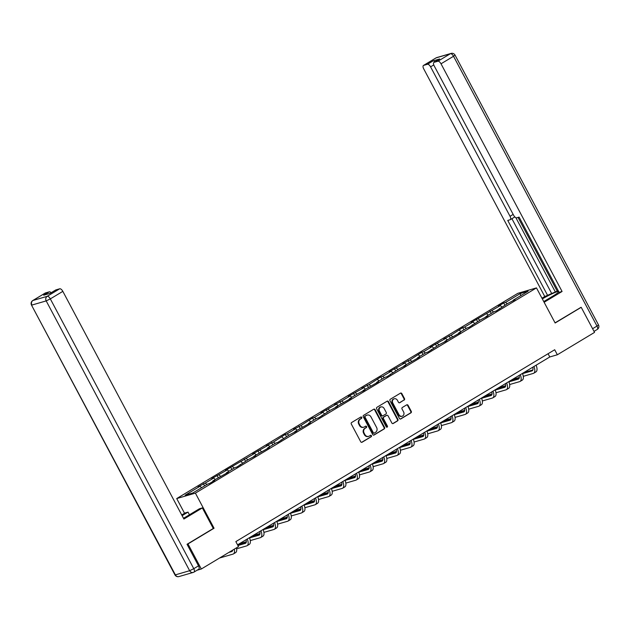 <?xml version="1.0" encoding="UTF-8"?>
<svg xmlns="http://www.w3.org/2000/svg" width="630" height="630" viewBox="0 0 630 630"><rect width="100%" height="100%" fill="white"/><g stroke="black" fill="none" stroke-linecap="round" stroke-linejoin="round"><path stroke-width="0.94" d="M361.73 417.367A0.787 0.693 73.8 0 0 360.762 417.036L351.635 422.525A1.118 0.992 73.8 0 0 351.304 424.029L360.722 441.748A1.118 0.992 73.8 0 0 362.108 442.221L371.235 436.724A0.787 0.693 73.8 0 0 370.503 435.346L369.322 436.062A3.591 3.181 73.8 0 1 368.644 436.354A3.591 3.181 73.8 0 1 364.896 434.558L364.108 433.086A3.591 3.181 73.8 0 1 365.187 428.282L366.369 427.573A0.787 0.693 73.8 0 0 365.628 426.195L364.455 426.904A3.591 3.181 73.8 0 1 363.778 427.195A3.591 3.181 73.8 0 1 360.029 425.408L359.242 423.927A3.591 3.181 73.8 0 1 360.313 419.123L361.494 418.415A0.787 0.693 73.8 0 0 361.73 417.367M363.778 427.195L363.274 427.345A3.591 3.181 73.8 0 1 359.525 425.549L358.738 424.077A3.591 3.181 73.8 0 1 359.809 419.273L360.99 418.564A0.787 0.693 73.8 0 0 360.659 417.099M361.636 442.347L370.731 436.873A0.787 0.693 73.8 0 0 370.393 435.409M368.644 436.354L368.141 436.503A3.591 3.181 73.8 0 1 364.392 434.708L363.605 433.235A3.591 3.181 73.8 0 1 364.683 428.431L365.857 427.715A0.787 0.693 73.8 0 0 365.526 426.258M404.153 400.089A1.118 0.992 73.8 0 0 404.491 398.585L401.845 393.616A1.118 0.992 73.8 0 0 400.467 393.144L390.332 399.247A1.118 0.992 73.8 0 0 389.994 400.743L399.42 418.47A1.118 0.992 73.8 0 0 400.798 418.934L410.933 412.839A1.118 0.992 73.8 0 0 411.272 411.335L408.075 405.334A1.118 0.992 73.8 0 0 406.697 404.862L402.357 407.476A1.118 0.992 73.8 0 0 402.019 408.972L403.609 411.949A3 2.662 73.8 0 1 399.01 414.713L392.805 403.05A3 2.662 73.8 0 1 397.404 400.286L398.436 402.231A1.118 0.992 73.8 0 0 399.822 402.696L403.649 400.231A1.118 0.992 73.8 0 0 403.988 398.735L401.341 393.766A1.118 0.992 73.8 0 0 400.436 393.167M555.14 323.001L581.214 307.314L594.547 332.388L557.361 354.761L554.691 349.745L235.841 541.611L238.502 546.62L201.316 569L187.984 543.926L214.058 528.231L195.394 493.133L536.476 287.894L555.14 323.001M375.134 409.689A1.118 0.992 73.8 0 0 373.755 409.216L363.62 415.32A1.118 0.992 73.8 0 0 363.282 416.816L372.708 434.542A1.118 0.992 73.8 0 0 374.086 435.007L384.221 428.912A1.118 0.992 73.8 0 0 384.56 427.408L375.134 409.689L374.63 409.831A1.118 0.992 73.8 0 0 373.724 409.24M376.976 407.279L387.111 401.184A1.118 0.992 73.8 0 1 388.489 401.649L397.916 419.375A1.118 0.992 73.8 0 1 397.577 420.872L393.246 423.486A1.118 0.992 73.8 0 1 391.86 423.013L388.041 415.831A1.118 0.992 73.8 0 0 386.655 415.359L383.78 417.091A1.118 0.992 73.8 0 0 383.442 418.596L387.418 426.077A0.787 0.693 73.8 0 1 386.221 426.801L376.638 408.783A1.118 0.992 73.8 0 1 376.976 407.279M195.394 493.133L176.715 498.566L517.805 293.336L536.476 287.894M504.89 305.196L503.701 302.959L498.448 306.117L500.291 305.582L471.145 322.544L472.988 322.009L464.586 327.065L462.743 327.6L450.938 335.278L443.843 338.971L445.686 338.436L430.195 347.185L432.038 346.65L423.636 351.705L421.793 352.241L409.988 359.919L402.893 363.612L404.736 363.077L389.245 371.826L391.088 371.291L382.686 376.346L380.843 376.882L369.038 384.56L361.943 388.253L363.786 387.718L348.295 396.467L350.138 395.931L341.736 400.987L334.64 404.68L336.483 404.145L320.993 412.894L322.836 412.359L314.433 417.414L312.59 417.95L300.786 425.628L293.69 429.321L295.533 428.786L287.138 433.842L285.295 434.377L273.483 442.055L266.395 445.749L268.238 445.213L252.74 453.962L254.583 453.427L225.438 470.389L227.28 469.854L211.79 478.603L213.633 478.068L205.23 483.115L198.143 486.817L199.986 486.281L185.11 495.227L192.78 492.991L207.656 484.045L209.499 483.509L214.743 480.351L212.909 480.887L212.916 481.446M503.701 302.959L505.543 302.424L520.412 293.47L528.09 291.233L513.214 300.187L515.056 299.652L507.961 303.345L496.156 311.023L494.314 311.559L485.911 316.614L487.754 316.079L480.659 319.772L468.854 327.45L467.011 327.986L458.608 333.042L460.451 332.506L444.961 341.255L446.804 340.72L439.709 344.413L427.904 352.091L426.061 352.627L417.659 357.683L419.501 357.147L404.011 365.896L405.854 365.361L398.759 369.054L386.954 376.732L385.111 377.268L376.709 382.323L378.551 381.788L363.061 390.537L364.904 390.002L357.808 393.695L349.406 398.751L351.249 398.215L335.759 406.964L337.601 406.429L330.506 410.122L318.701 417.8L316.858 418.336L308.456 423.391L310.299 422.856L294.808 431.605L296.651 431.07L289.556 434.763L277.751 442.441L275.909 442.977L267.506 448.032L269.349 447.497L253.858 456.246L255.701 455.71L248.606 459.404L236.801 467.082L234.959 467.617L226.556 472.673L228.399 472.138L212.909 480.887M501.96 306.96L500.291 305.582M493.558 312.015L491.888 310.637M499.558 308.401L499.574 308.968M488.313 315.173L486.636 313.795M479.91 320.229L478.241 318.851M485.911 316.614L485.927 317.181M474.658 323.387L472.988 322.009M466.255 328.443L464.586 327.065M472.264 324.828L472.272 325.395M461.01 331.6L459.341 330.222M452.608 336.656L450.938 335.278M458.608 333.042L458.624 333.609M447.355 339.814L445.686 338.436M438.96 344.87L437.291 343.492M444.961 341.255L444.977 341.822M433.708 348.028L432.038 346.65M425.305 353.084L423.636 351.705M431.306 349.469L431.322 350.036M420.06 356.241L418.391 354.863M411.658 361.297L409.988 359.919M417.659 357.683L417.674 358.25M406.405 364.455L404.736 363.077M398.01 369.511L396.341 368.133M404.011 365.896L404.019 366.463M392.758 372.669L391.088 371.291M384.355 377.716L382.686 376.346M390.356 374.11L390.372 374.669M379.11 380.882L377.433 379.504M370.708 385.93L369.038 384.56M376.709 382.323L376.724 382.882M365.455 389.096L363.786 387.718M357.052 394.144L355.383 392.773M363.061 390.537L363.069 391.096M351.808 397.309L350.138 395.931M343.405 402.357L341.736 400.987M349.406 398.751L349.422 399.31M338.152 405.523L336.483 404.145M329.758 410.571L328.088 409.201M335.759 406.964L335.774 407.523M324.505 413.737L322.836 412.359M316.102 418.785L314.433 417.414M322.103 415.178L322.119 415.737M310.858 421.95L309.188 420.572M302.455 426.998L300.786 425.628M308.456 423.391L308.472 423.951M297.202 430.164L295.533 428.786M288.808 435.212L287.138 433.842M294.808 431.605L294.824 432.164M283.555 438.378L281.886 436.999M275.152 443.425L273.483 442.055M281.153 439.819L281.169 440.378M269.908 446.591L268.238 445.213M261.505 451.639L259.836 450.261M267.506 448.032L267.522 448.591M256.252 454.805L254.583 453.427M247.858 459.853L246.18 458.475M253.858 456.246L253.866 456.805M242.605 463.011L240.936 461.64M234.202 468.066L232.533 466.688M240.203 464.46L240.219 465.019M228.95 471.224L227.28 469.854M220.555 476.28L218.886 474.902M226.556 472.673L226.572 473.232M215.302 479.438L213.633 478.068M206.9 484.494L205.23 483.115M201.655 487.651L199.986 486.281M187.299 544.123L187.984 543.926M197.08 570.237L201.316 569M581.214 307.314L580.537 307.511M184.535 513.269L176.715 498.566M237.557 544.84L549.793 356.966L557.361 354.761M520.679 295.698L520.412 293.47M507.213 303.802L505.543 302.424M513.214 300.187L513.222 300.754M548.068 353.737L549.793 356.966M204.585 485.895L203.388 483.659M218.232 477.682L217.043 475.445M231.879 469.468L230.69 467.232M245.535 461.255L244.345 459.018M259.182 453.041L257.993 450.804M272.829 444.827L271.64 442.591M286.485 436.614L285.295 434.377M300.132 428.4L298.943 426.163M313.779 420.186L312.59 417.95M327.435 411.973L326.245 409.736M341.082 403.759L339.893 401.523M354.737 395.545L353.548 393.309M368.385 387.332L367.195 385.095M382.032 379.118L380.843 376.882M395.687 370.905L394.498 368.668M409.335 362.691L408.145 360.454M422.982 354.477L421.793 352.241M436.637 346.264L435.448 344.027M450.285 338.05L449.095 335.814M463.94 329.836L462.743 327.6M477.587 321.623L476.398 319.386M491.235 313.409L490.045 311.173M214.058 528.231L213.279 528.46M373.614 435.133L383.717 429.054A1.118 0.992 73.8 0 0 384.056 427.557L374.63 409.831M365.298 416.131A0.787 0.693 73.8 0 0 365.061 417.178L373.33 432.731A0.787 0.693 73.8 0 0 374.299 433.062L375.543 432.314A3.591 3.181 73.8 0 0 376.622 427.51L370.968 416.879A3.591 3.181 73.8 0 0 367.211 415.083A3.591 3.181 73.8 0 0 366.542 415.375L364.794 416.272A0.787 0.693 73.8 0 0 364.557 417.328L365.061 417.178M373.795 433.212A0.787 0.693 73.8 0 1 372.826 432.881L364.557 417.328M367.211 415.083L366.707 415.233A3.591 3.181 73.8 0 0 366.038 415.524L366.542 415.375M364.794 416.272L366.038 415.524M392.773 423.612L397.073 421.021A1.118 0.992 73.8 0 0 397.412 419.517L387.986 401.798A1.118 0.992 73.8 0 0 387.08 401.2M386.592 415.383A1.118 0.992 73.8 0 0 386.151 415.509L383.276 417.241A1.118 0.992 73.8 0 0 382.938 418.737L386.914 426.226L387.418 426.077M386.773 427.211A0.787 0.693 73.8 0 0 386.914 426.226M384.072 408.374A3 2.662 73.8 0 0 379.481 411.138L381.662 415.249A1.118 0.992 73.8 0 0 383.048 415.713L385.922 413.981A1.118 0.992 73.8 0 0 386.261 412.485L384.072 408.374M380.937 406.878L380.433 407.019A3 2.662 73.8 0 0 378.976 411.28L379.481 411.138M382.835 415.808L382.331 415.95A1.118 0.992 73.8 0 1 381.158 415.39L378.976 411.28M399.349 402.822L403.649 400.231M394.27 398.79L393.766 398.932A3 2.662 73.8 0 0 392.301 403.2L392.805 403.05M402.145 416.217L401.641 416.359A3 2.662 73.8 0 1 398.507 414.863L392.301 403.2M400.326 419.06L410.429 412.981A1.118 0.992 73.8 0 0 410.768 411.484L407.571 405.476A1.118 0.992 73.8 0 0 406.665 404.885M232.675 550.132A5.709 2.559 59 0 1 231.966 551.471A5.709 2.559 59 0 1 231.69 551.589L228.887 552.408M232.564 550.659L231.076 551.092M219.563 558.023L233.021 554.101A8.568 3.835 -121 0 0 233.439 553.92A8.568 3.835 -121 0 0 234.258 549.179M233.439 553.92L235.628 552.605A8.568 3.835 -121 0 0 236.439 547.864M183.487 518.262A12.852 1.347 -28 0 0 186.952 516.269L199.379 508.788L202.356 507.922L183.897 519.033L62.835 291.359L50.321 298.888L193.78 568.685L198.505 565.842L187.039 544.281L213.286 528.483L202.356 507.922M182.102 515.663L188.023 512.096L185.047 512.97L181.731 514.962M189.441 514.773L188.023 512.096M45.132 293.131A3.426 1.536 59 0 1 45.273 293.021A3.426 1.536 59 0 1 45.439 292.95L49.274 291.832A3.426 1.536 59 0 1 51.164 292.722M55.574 290.091A3.426 1.536 59 0 1 55.716 289.981A3.426 1.536 59 0 1 55.889 289.902L59.724 288.784A3.426 1.536 59 0 1 62.835 291.359M49.274 291.832L43.675 295.202L50.29 293.273L55.889 289.902M198.505 565.842A3.426 1.536 59 0 1 198.757 569.221A3.426 1.536 59 0 1 198.592 569.292M543.753 301.581L553.061 295.974A12.852 1.347 -28 0 0 558.747 291.682M558.668 291.532A12.852 1.347 -28 0 0 542.335 298.911M544.123 302.282L562.078 291.477L559.101 292.344L519.104 217.122L516.734 217.815A3.426 1.536 -121 0 1 513.615 215.239L434.157 65.796A3.426 1.536 -121 0 1 433.905 62.425L439.504 59.055A3.426 1.536 59 0 1 439.669 58.976L433.054 60.905A3.426 1.536 59 0 1 434.944 61.795M518.033 217.429L557.227 291.147L558.298 290.839M557.227 291.147L544.769 296.517L423.706 68.843A3.426 1.536 -121 0 1 423.454 65.465A3.426 1.536 -121 0 1 423.62 65.394L427.455 64.276L433.054 60.905M541.957 298.211L544.769 296.517M562.078 291.477L441.016 63.803A3.426 1.536 -121 0 0 437.905 61.228L434.07 62.346A3.426 1.536 -121 0 0 433.905 62.425M433.763 64.921L430.573 66.843L510.032 216.287A3.426 1.536 -121 0 1 510.284 219.665A3.426 1.536 -121 0 1 510.119 219.736L507.748 220.429L547.746 295.651M430.573 66.843A3.426 1.536 -121 0 0 427.455 64.276M580.836 307.424L555.054 322.843M515.852 217.673L555.479 292.202M514.553 216.61A3.426 1.536 59 0 1 514.135 217.35A3.426 1.536 59 0 1 513.97 217.421M511.906 218.689L551.596 293.336M246.062 539.721A5.709 2.559 59 0 1 245.621 543.257A5.709 2.559 59 0 1 245.338 543.375L237.927 545.541M246.212 542.446L237.612 544.95M236.628 548.809L246.677 545.887A8.568 3.835 -121 0 0 247.094 545.706A8.568 3.835 -121 0 0 247.267 538.997M247.094 545.706L249.275 544.391A8.568 3.835 -121 0 0 249.456 537.681M259.71 531.507A5.709 2.559 59 0 1 259.269 535.043A5.709 2.559 59 0 1 258.993 535.161L249.551 537.918M259.867 534.232L250.811 536.87M239.29 543.8L246.338 541.745M250.275 540.595L260.324 537.673A8.568 3.835 -121 0 0 260.741 537.492A8.568 3.835 -121 0 0 260.922 530.783M260.741 537.492L262.93 536.177A8.568 3.835 -121 0 0 263.104 529.468M273.365 523.294A5.709 2.559 59 0 1 272.916 526.83A5.709 2.559 59 0 1 272.64 526.948L263.198 529.704M273.514 526.019L264.458 528.657M252.945 535.587L259.985 533.531M263.931 532.381L273.971 529.46A8.568 3.835 -121 0 0 274.389 529.279A8.568 3.835 -121 0 0 274.57 522.569M274.389 529.279L276.578 527.964A8.568 3.835 -121 0 0 276.759 521.254M287.012 515.08A5.709 2.559 59 0 1 286.571 518.616A5.709 2.559 59 0 1 286.288 518.734L276.846 521.49M287.162 517.805L278.106 520.443M266.592 527.373L273.641 525.318M277.578 524.168L287.627 521.246A8.568 3.835 -121 0 0 288.044 521.065A8.568 3.835 -121 0 0 288.217 514.356M288.044 521.065L290.233 519.75A8.568 3.835 -121 0 0 290.406 513.04M300.66 506.866A5.709 2.559 59 0 1 300.219 510.402A5.709 2.559 59 0 1 299.943 510.52L290.501 513.277M300.817 509.591L291.761 512.229M280.248 519.159L287.288 517.104M291.225 515.954L301.274 513.033A8.568 3.835 -121 0 0 301.691 512.851A8.568 3.835 -121 0 0 301.872 506.142M301.691 512.851L303.88 511.536A8.568 3.835 -121 0 0 304.054 504.827M314.315 498.653A5.709 2.559 59 0 1 313.874 502.189A5.709 2.559 59 0 1 313.59 502.307L304.148 505.063M314.464 501.378L305.408 504.016M293.895 510.946L300.943 508.89M304.881 507.741L314.929 504.819A8.568 3.835 -121 0 0 315.339 504.638A8.568 3.835 -121 0 0 315.52 497.928M315.339 504.638L317.528 503.323A8.568 3.835 -121 0 0 317.709 496.613M327.962 490.439A5.709 2.559 59 0 1 327.521 493.975A5.709 2.559 59 0 1 327.246 494.093L317.796 496.849M328.112 493.164L319.056 495.802M307.542 502.732L314.591 500.677M318.528 499.527L328.577 496.605A8.568 3.835 -121 0 0 328.994 496.424A8.568 3.835 -121 0 0 329.167 489.715M328.994 496.424L331.183 495.109A8.568 3.835 -121 0 0 331.356 488.4M341.618 482.226A5.709 2.559 59 0 1 341.169 485.762A5.709 2.559 59 0 1 340.893 485.88L331.451 488.636M341.767 484.95L332.711 487.588M321.198 494.519L328.238 492.463M332.183 491.313L342.224 488.392A8.568 3.835 -121 0 0 342.641 488.211A8.568 3.835 -121 0 0 342.822 481.501M342.641 488.211L344.83 486.895A8.568 3.835 -121 0 0 345.012 480.186M355.265 474.012A5.709 2.559 59 0 1 354.824 477.548A5.709 2.559 59 0 1 354.54 477.666L345.098 480.422M355.414 476.737L346.358 479.375M334.845 486.305L341.893 484.249M345.831 483.1L355.879 480.178A8.568 3.835 -121 0 0 356.296 479.997A8.568 3.835 -121 0 0 356.47 473.287M356.296 479.997L358.478 478.682A8.568 3.835 -121 0 0 358.659 471.972M368.912 465.798A5.709 2.559 59 0 1 368.471 469.334A5.709 2.559 59 0 1 368.196 469.452L358.753 472.209M369.07 468.523L360.014 471.161M348.492 478.091L355.541 476.036M359.478 474.886L369.526 471.965A8.568 3.835 -121 0 0 369.944 471.783A8.568 3.835 -121 0 0 370.125 465.074M369.944 471.783L372.133 470.468A8.568 3.835 -121 0 0 372.306 463.759M382.567 457.593A5.709 2.559 59 0 1 382.119 461.121A5.709 2.559 59 0 1 381.843 461.247L372.401 463.995M382.717 460.309L373.661 462.948M362.148 469.878L369.188 467.822M373.133 466.673L383.174 463.751A8.568 3.835 -121 0 0 383.591 463.57A8.568 3.835 -121 0 0 383.772 456.86M383.591 463.57L385.78 462.255A8.568 3.835 -121 0 0 385.962 455.545M396.215 449.379A5.709 2.559 59 0 1 395.774 452.907A5.709 2.559 59 0 1 395.49 453.033L386.048 455.781M396.364 452.096L387.308 454.734M375.795 461.664L382.843 459.609M386.781 458.459L396.829 455.537A8.568 3.835 -121 0 0 397.246 455.356A8.568 3.835 -121 0 0 397.42 448.647M397.246 455.356L399.428 454.041A8.568 3.835 -121 0 0 399.609 447.331M409.862 441.165A5.709 2.559 59 0 1 409.421 444.693A5.709 2.559 59 0 1 409.146 444.819L399.703 447.568M410.02 443.882L400.964 446.52M389.442 453.45L396.49 451.395M400.428 450.245L410.476 447.324A8.568 3.835 -121 0 0 410.894 447.142A8.568 3.835 -121 0 0 411.075 440.433M410.894 447.142L413.083 445.827A8.568 3.835 -121 0 0 413.256 439.118M423.517 432.952A5.709 2.559 59 0 1 423.069 436.48A5.709 2.559 59 0 1 422.793 436.606L413.351 439.354M423.667 435.669L414.611 438.307M403.098 445.237L410.138 443.181M414.083 442.032L424.124 439.11A8.568 3.835 -121 0 0 424.541 438.929A8.568 3.835 -121 0 0 424.722 432.219M424.541 438.929L426.731 437.614A8.568 3.835 -121 0 0 426.912 430.904M437.165 424.738A5.709 2.559 59 0 1 436.724 428.266A5.709 2.559 59 0 1 436.448 428.392L426.998 431.14M437.315 427.455L428.258 430.093M416.745 437.023L423.793 434.968M427.731 433.818L437.779 430.896A8.568 3.835 -121 0 0 438.197 430.715A8.568 3.835 -121 0 0 438.37 424.006M438.197 430.715L440.386 429.4A8.568 3.835 -121 0 0 440.559 422.691M450.82 416.524A5.709 2.559 59 0 1 450.371 420.052A5.709 2.559 59 0 1 450.096 420.178L440.653 422.927M450.97 419.241L441.913 421.88M430.4 428.809L437.44 426.754M441.386 425.612L451.426 422.683A8.568 3.835 -121 0 0 451.844 422.502A8.568 3.835 -121 0 0 452.025 415.792M451.844 422.502L454.033 421.187A8.568 3.835 -121 0 0 454.214 414.477M464.467 408.311A5.709 2.559 59 0 1 464.026 411.839A5.709 2.559 59 0 1 463.743 411.965L454.301 414.713M464.617 411.028L455.561 413.666M444.048 420.596L451.096 418.541M455.033 417.399L465.082 414.469A8.568 3.835 -121 0 0 465.499 414.288A8.568 3.835 -121 0 0 465.672 407.578M465.499 414.288L467.68 412.973A8.568 3.835 -121 0 0 467.862 406.263M478.115 400.097A5.709 2.559 59 0 1 477.674 403.625A5.709 2.559 59 0 1 477.398 403.751L467.956 406.5M478.272 402.814L469.208 405.452M457.695 412.382L464.743 410.327M468.681 409.185L478.729 406.255A8.568 3.835 -121 0 0 479.147 406.074A8.568 3.835 -121 0 0 479.328 399.365M479.147 406.074L481.336 404.759A8.568 3.835 -121 0 0 481.509 398.05M491.77 391.884A5.709 2.559 59 0 1 491.321 395.412A5.709 2.559 59 0 1 491.046 395.538L481.603 398.286M491.92 394.6L482.863 397.239M471.35 404.169L478.39 402.113M482.336 400.971L492.377 398.042A8.568 3.835 -121 0 0 492.794 397.861A8.568 3.835 -121 0 0 492.975 391.151M492.794 397.861L494.983 396.546A8.568 3.835 -121 0 0 495.164 389.836M505.417 383.67A5.709 2.559 59 0 1 504.976 387.198A5.709 2.559 59 0 1 504.693 387.324L495.251 390.072M505.567 386.387L496.511 389.025M484.998 395.955L492.046 393.9M495.983 392.758L506.032 389.828A8.568 3.835 -121 0 0 506.449 389.647A8.568 3.835 -121 0 0 506.622 382.938M506.449 389.647L508.63 388.332A8.568 3.835 -121 0 0 508.812 381.623M519.065 375.456A5.709 2.559 59 0 1 518.624 378.984A5.709 2.559 59 0 1 518.348 379.11L508.906 381.859M519.222 378.173L510.166 380.811M498.645 387.741L505.693 385.686M509.631 384.544L519.679 381.615A8.568 3.835 -121 0 0 520.096 381.433A8.568 3.835 -121 0 0 520.278 374.724M520.096 381.433L522.286 380.118A8.568 3.835 -121 0 0 522.459 373.409M532.72 367.243A5.709 2.559 59 0 1 532.271 370.771A5.709 2.559 59 0 1 531.996 370.897L522.553 373.645M532.87 369.96L523.813 372.598M512.3 379.528L519.341 377.472M523.286 376.33L533.327 373.401A8.568 3.835 -121 0 0 533.744 373.22A8.568 3.835 -121 0 0 533.925 366.51M533.744 373.22L535.933 371.905A8.568 3.835 -121 0 0 536.114 365.195M359.809 419.273L360.313 419.123M358.738 424.077L359.242 423.927M359.525 425.549L360.029 425.408M365.857 427.715L366.369 427.573M364.683 428.431L365.187 428.282M363.605 433.235L364.108 433.086M364.392 434.708L364.896 434.558M370.731 436.873L371.235 436.724M361.675 442.347L362.108 442.221M360.99 418.564L361.494 418.415M384.056 427.557L384.56 427.408M383.717 429.054L384.221 428.912M373.653 435.133L374.086 435.007M372.826 432.881L373.33 432.731M387.986 401.798L388.489 401.649M397.412 419.517L397.916 419.375M397.073 421.021L397.577 420.872M392.805 423.612L393.246 423.486M386.151 415.509L386.655 415.359M383.276 417.241L383.78 417.091M382.938 418.737L383.442 418.596M381.158 415.39L381.662 415.249M399.381 402.822L399.822 402.696M398.507 414.863L399.01 414.713M407.571 405.476L408.075 405.334M410.768 411.484L411.272 411.335M410.429 412.981L410.933 412.839M400.365 419.06L400.798 418.934M401.341 393.766L401.845 393.616M403.988 398.735L404.491 398.585M231.69 551.589L232.202 551.281M45.439 292.95L32.925 300.478A3.426 1.536 -121 0 0 32.76 300.549A3.426 3.426 0 0 0 31.5 305.093L175.361 574.867L189.638 570.709L46.187 300.904L31.902 305.062A3.426 3.04 -106.2 0 1 32.925 300.478L47.211 296.32L59.724 288.784M47.211 296.32A3.426 3.04 73.8 0 0 46.187 300.904L50.321 298.888A3.426 1.536 -121 0 0 47.211 296.32M178.944 576.576A3.426 3.04 73.8 0 1 175.361 574.867L174.959 574.899A3.426 3.426 0 0 0 178.944 576.576L193.221 572.418A3.426 3.04 -106.2 0 1 189.638 570.709L193.78 568.685A3.426 1.536 -121 0 1 194.032 572.064A3.426 1.536 -121 0 1 193.867 572.135A3.426 3.04 -106.2 0 1 193.221 572.418A3.426 3.426 0 0 0 194.032 572.064L198.757 569.221M439.669 58.976L434.07 62.346M437.905 61.228L450.418 53.7L436.133 57.866L423.62 65.394M592.594 328.718L596.988 326.072L453.529 56.267L441.016 63.803M510.032 216.287L513.166 214.397M450.418 53.7A3.426 1.536 59 0 1 453.529 56.267L455.041 55.101A3.426 3.426 0 0 0 451.056 53.424A3.426 3.04 73.8 0 0 450.418 53.7M436.133 57.866A3.426 3.04 -106.2 0 1 436.779 57.582A3.426 3.426 0 0 0 435.968 57.936A3.426 1.536 59 0 1 436.133 57.866M435.826 58.047A3.426 1.536 59 0 1 435.968 57.936L423.454 65.465M455.041 55.101L598.5 324.907L596.988 326.072A3.426 1.536 59 0 1 597.24 329.451A3.426 1.536 59 0 1 597.075 329.522M245.338 543.375L245.857 543.068M258.993 535.161L259.505 534.854M272.64 526.948L273.16 526.641M286.288 518.734L286.808 518.427M299.943 510.52L300.455 510.213M313.59 502.307L314.11 502M327.246 494.093L327.757 493.786M340.893 485.88L341.405 485.572M354.54 477.666L355.06 477.359M368.196 469.452L368.707 469.145M381.843 461.247L382.363 460.932M395.49 453.033L396.01 452.718M409.146 444.819L409.658 444.504M422.793 436.606L423.313 436.291M436.448 428.392L436.96 428.077M450.096 420.178L450.608 419.863M463.743 411.965L464.263 411.65M477.398 403.751L477.91 403.436M491.046 395.538L491.558 395.223M504.693 387.324L505.213 387.009M518.348 379.11L518.86 378.795M531.996 370.897L532.515 370.582M373.653 433.275L374.157 433.125M386.363 415.414L386.867 415.272M45.273 293.021L32.76 300.549M31.5 305.093L174.959 574.899M55.716 289.981L50.195 293.304M451.056 53.424L436.779 57.582M598.5 324.907A3.426 3.426 0 0 1 597.24 329.451L594.019 331.388M510.284 219.665L514.135 217.35"/></g></svg>

